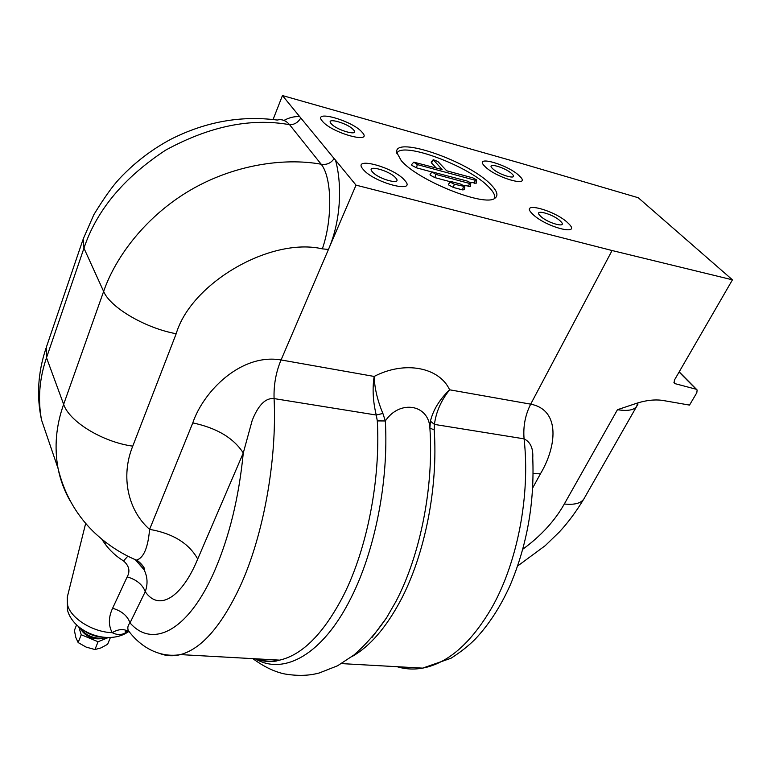 <?xml version="1.0" encoding="UTF-8"?>
<svg xmlns="http://www.w3.org/2000/svg" width="771" height="771" viewBox="0 0 771 771"><rect width="100%" height="100%" fill="white"/><g stroke="black" fill="none" stroke-linecap="round" stroke-linejoin="round"><path stroke-width="1.16" d="M101.358 636.971C94.814 636.509 88.935 634.321 83.721 630.418M540.278 215.909C532.347 208.343 553.405 213.933 560.498 221.219C568.747 228.871 547.42 223.33 540.278 215.909M363.16 169.379C373.896 182.891 417.998 194.234 404.63 180.269C393.914 167.23 351.075 155.742 363.16 169.379M492.486 168.502C485.383 161.737 505.699 167.442 512.002 173.928C519.403 180.771 498.818 175.104 492.486 168.502M484.853 166.372C496.1 178.159 532.8 188.201 519.461 176C508.311 164.57 472.45 154.431 484.853 166.372M322.384 121.192C331.79 133.094 373.983 144.63 362.071 132.226C352.646 120.71 311.619 109.106 322.384 121.192M430.43 421.149L434.43 424.407L434.198 429.929L429.89 428.05L430.43 421.149C433.196 409.883 439.595 399.436 449.628 389.798L530.689 404.158C525.224 415.01 523.027 426.575 524.087 438.844L434.43 424.407C436.02 412.042 441.079 400.506 449.628 389.798C439.239 367.275 404.727 360.491 374.157 376.441C372.268 388.719 372.971 401.585 376.258 415.039L382.888 413.439C377.491 400.612 374.59 388.285 374.157 376.441L281.068 359.951L356.029 185.146L612.078 250.527L530.689 404.158C561.307 410.105 556.199 447.643 540.432 473.808L533.118 473.635M372.287 637.116L386.541 617.841L396.043 601.284C420.407 554.898 433.928 486.395 429.89 428.05C428.859 404.438 399.783 399.33 385.327 420.966L377.308 420.908L376.258 415.039L274.081 398.588C262.901 397.499 256.155 410.644 252.213 420.349L243.279 452.982C233.555 437.967 216.718 427.944 192.779 422.903C203.448 391.263 241.053 353.089 281.068 359.951C275.951 372.133 273.628 385.018 274.081 398.588L274.09 398.607C277.059 460.566 263.374 535.729 240.215 586.22C221.422 626.148 201.491 648.941 180.433 654.598C173.003 656.487 165.958 656.054 159.308 653.316M401.18 160.522C417.709 180.587 485.499 207.544 495.04 198.128C498.48 195.526 497.189 191.102 491.137 184.876C469.847 161.727 394.569 135.253 396.641 152.253L401.18 160.522M494.539 198.436C495.416 195.699 493.604 192.018 489.093 187.382C469.655 166.208 401.836 140.842 396.776 153.304M470.512 182.833L467.11 181.031L432.165 171.914L435.76 174.381L469.414 183.431L470.792 183.315L470.512 182.833M464.836 186.601L464.412 189.705L462.523 189.888L453.377 187.459L448.741 184.992L448.52 184.105L450.582 181.811L434.863 177.609L430.247 175.162L430.045 174.304L432.088 172M450.833 182.39L454.292 184.23L464.846 186.543L461.125 184.23L451.989 181.783L450.659 181.725L450.833 182.39M476.305 179.701L472.951 177.918L446.679 170.786L437.918 161.544L433.244 159.703L442.14 169.553L413.767 162.161L417.333 164.589L475.244 180.279L476.584 180.173L476.305 179.701M432.068 172.029L416.446 167.818L411.859 165.38L411.666 164.541L413.69 162.238M532.626 458.147L532.751 457.964C533.339 448.346 530.448 441.976 524.078 438.853C530.429 495.165 517.495 562.396 491.937 607.452C471.158 643.081 448.057 663.311 422.624 668.129L341.486 663.6M70.412 501.304C64.523 491.243 60.408 480.294 58.066 468.469C54.163 447.19 56.023 425.814 63.646 404.332L103.632 291.438L83.952 248.195L83.172 239.058L93.84 214.685C104.085 197.925 112.749 185.801 119.833 178.294C134.742 162.498 151.762 149.478 170.902 139.233C205.529 121.731 240.986 115.332 277.29 120.054C281.81 118.917 285.896 120.459 289.568 124.68C250.826 117.732 209.539 126.213 165.698 150.114C123.88 177.552 96.626 210.242 83.952 248.195L46.52 357.705C39.369 378.59 37.712 399.359 41.547 420.031L50.539 446.399M176.183 333.737C145.382 328.167 110.186 307.494 103.632 291.438C116.142 255.307 147.165 215.408 190.36 190.158C233.565 164.917 283.545 157.448 321.17 164.213C332.012 177.426 332.735 218.964 322.345 248.85C270.563 236.89 191.131 283.005 176.183 333.737L132.757 446.149C120.324 476.526 128.102 510.71 149.603 529.359L192.779 422.903M112.605 608.271L127.176 576.891C136.534 579.619 142.558 584.553 145.247 591.694L130.01 622.881C127.919 625.156 127.331 627.69 128.256 630.485L127.292 630.813C122.82 628.731 117.79 629.348 112.2 632.663C93.214 632.22 71.327 618.785 67.684 605.466L67.279 597.149L67.482 610.16C73.496 632.74 108.374 645.462 128.025 631.96L123.399 633.858C119.553 634.996 115.823 634.591 112.2 632.663C108.316 625.291 108.451 617.157 112.605 608.271C121.693 610.95 127.494 615.817 130.01 622.881C152.34 648.681 188.346 631.382 214.656 570.723C229.421 536.443 238.962 497.199 243.279 452.982L197.713 559.023C188.934 543.324 172.897 533.436 149.603 529.359C147.984 547.959 143.551 558.214 136.313 560.122L130.974 557.712M255.191 658.771C283.67 675.762 322.933 654.752 351.21 597.535C375.169 550.205 388.796 480.323 385.327 420.966L382.888 413.439M322.345 248.85L328.446 249.467C341.553 219.619 341.9 182.688 335.472 160.108L356.029 185.146M335.472 160.108L334.132 158.566C330.981 163.201 326.653 165.081 321.17 164.213L289.568 124.68C294.233 124.815 297.972 122.579 300.796 117.982L282.446 95.556L520.319 163.105L638.243 197.733L732.45 279.825L612.078 250.527M436.174 167.933L431.394 162.845L431.182 162.035L433.177 159.78M476.574 180.231L476.16 183.267L469.606 182.139M470.782 183.373L470.358 186.447L463.525 185.271M300.796 117.982L334.132 158.566M283.94 120.43C289.347 117.51 294.628 116.257 299.765 116.643M273.079 119.505L282.446 95.556M123.399 633.858L128.256 631.382M128.025 631.96L125.249 631.622L127.292 630.813L129.152 632.056M127.176 576.891C130.347 571.195 129.143 565.875 123.562 560.931L127.822 556.17M135.368 559.717L144.09 569.788C147.579 576.833 147.965 584.129 145.247 591.694C159.298 612.107 182.264 596.793 197.713 559.023M123.562 560.931C116.209 556.421 109.983 550.677 104.875 543.709L101.82 539.218M105.916 542.466L104.875 543.709M45.932 348.444C37.895 372.576 36.43 396.439 41.547 420.031L58.066 468.469C63.916 492.794 75.365 513.525 92.385 530.641C105.27 543.285 119.919 553.115 136.313 560.122C139.04 560.825 145.709 568.487 144.322 569.499L135.812 560.132M637.636 402.973L636.73 406.25C634.148 410.124 627.729 411.28 617.465 409.7L637.424 403.031C646.214 400.313 654.357 399.397 661.875 400.284L689.525 405.093L696.811 392.738L697.138 389.981L696.117 389.22L675.174 383.688L674.114 382.888L674.423 380.103L732.45 279.825M78.758 626.862L81.234 634.735L98.081 641.742L108.326 637.55M81.234 634.735L78.141 642.561L75.847 637.53L74.392 630.456L76.56 624.905M110.398 637.511L107.641 644.277L100.895 647.939L94.939 649.539L86.13 647.1L78.141 642.561M98.081 641.742L94.939 649.539M78.893 626.968C86.053 636.345 95.508 639.863 107.246 637.53M81.928 630.929C87.181 637.28 93.946 639.805 102.225 638.504M532.356 213.827C545.058 227.088 583.078 236.87 568.217 223.243C555.669 210.425 518.517 200.47 532.356 213.827M395.706 177.928C403.088 185.763 378.378 179.344 372.326 171.788C365.358 164.059 389.663 170.516 395.706 177.928M353.523 129.856C360.096 136.804 336.455 130.289 331.144 123.63C324.938 116.778 348.213 123.312 353.523 129.856M397.055 666.693C405.238 669.209 413.767 669.681 422.624 668.129L450.968 658.261C460.412 652.247 468.45 645.915 475.081 639.284C488.891 624.664 500.62 606.555 510.277 584.967C527.065 545.078 534.554 502.74 532.751 457.955M351.672 656.757C369.723 646.667 386.146 627.671 400.968 599.78C424.956 554.272 438.207 487.156 434.198 429.929M256.724 658.858C264.01 661.451 271.652 661.875 279.651 660.14C302.666 654.83 324.032 633.107 343.75 594.952C367.218 548.248 380.614 479.408 377.308 420.908M435.76 174.381L434.863 177.609M454.292 184.23L453.377 187.459M417.333 164.589L416.446 167.818M540.432 473.808L532.694 487.947M82.911 239.82L46.221 347.605L46.52 357.705L63.646 404.332C69.255 421.66 102.736 442.082 132.757 446.149M433.408 160.301L431.394 162.845M475.244 180.279L474.348 183.411M463.438 186.669L462.523 189.888M469.414 183.431L468.517 186.611M522.834 549.174C540.934 535.961 554.763 520.907 564.314 504.003C574.482 505.044 581.026 503.309 583.955 498.808L584.187 498.403M564.314 504.003L617.465 409.7M673.931 382.416L675.174 383.688M696.117 389.22L679.097 372.027M371.988 637.453L386.541 617.841C376.778 632.133 365.907 644.527 353.928 655.013L337.592 665.768L319.223 672.987C312.409 674.847 301.384 676.707 284.894 673.999C274.765 671.965 264.087 666.848 252.859 658.646M257.331 659.07C264.723 662.944 278.177 660.93 276.346 660.94L279.651 660.14L180.433 654.598C162.122 657.788 142.442 649.587 128.256 630.485M67.279 597.149L85.668 523.393M517.669 565.981L545.242 545.656L559.283 532.048C568.054 522.622 576.274 511.539 583.955 498.808L638.022 404.004L637.424 403.031M696.56 389.403L679.193 371.863"/></g></svg>
